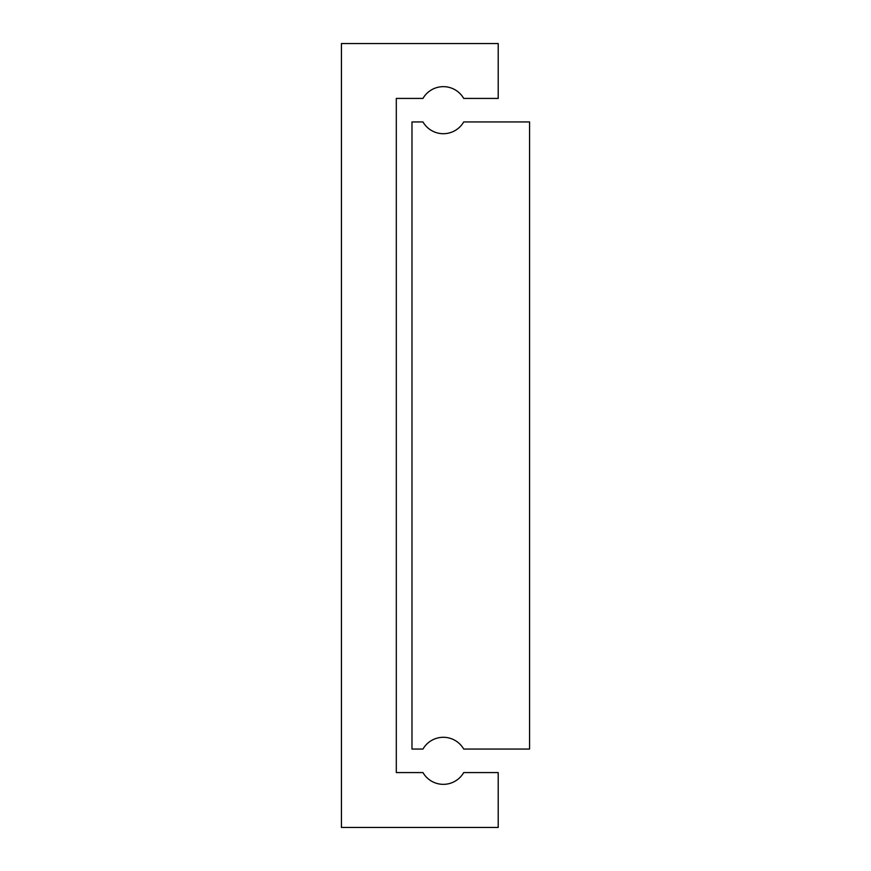 <?xml version="1.0" encoding="UTF-8"?>
<svg xmlns="http://www.w3.org/2000/svg" width="871" height="871" viewBox="0 0 871 871"><rect width="100%" height="100%" fill="white"/><g stroke="black" fill="none" stroke-linecap="round" stroke-linejoin="round"><path stroke-width="1.31" d="M411.983 121.94L411.983 749.06L422.968 749.06A23.517 23.517 0 0 1 463.71 749.06L529.568 749.06L529.568 121.94L463.71 121.94A23.517 23.517 0 0 1 422.968 121.94L411.983 121.94M396.305 772.577L396.305 98.423L422.968 98.423A23.517 23.517 0 0 1 463.71 98.423L498.212 98.423L498.212 43.55L341.432 43.55L341.432 827.45L498.212 827.45L498.212 772.577L463.71 772.577A23.517 23.517 0 0 1 422.968 772.577L396.305 772.577"/></g></svg>

